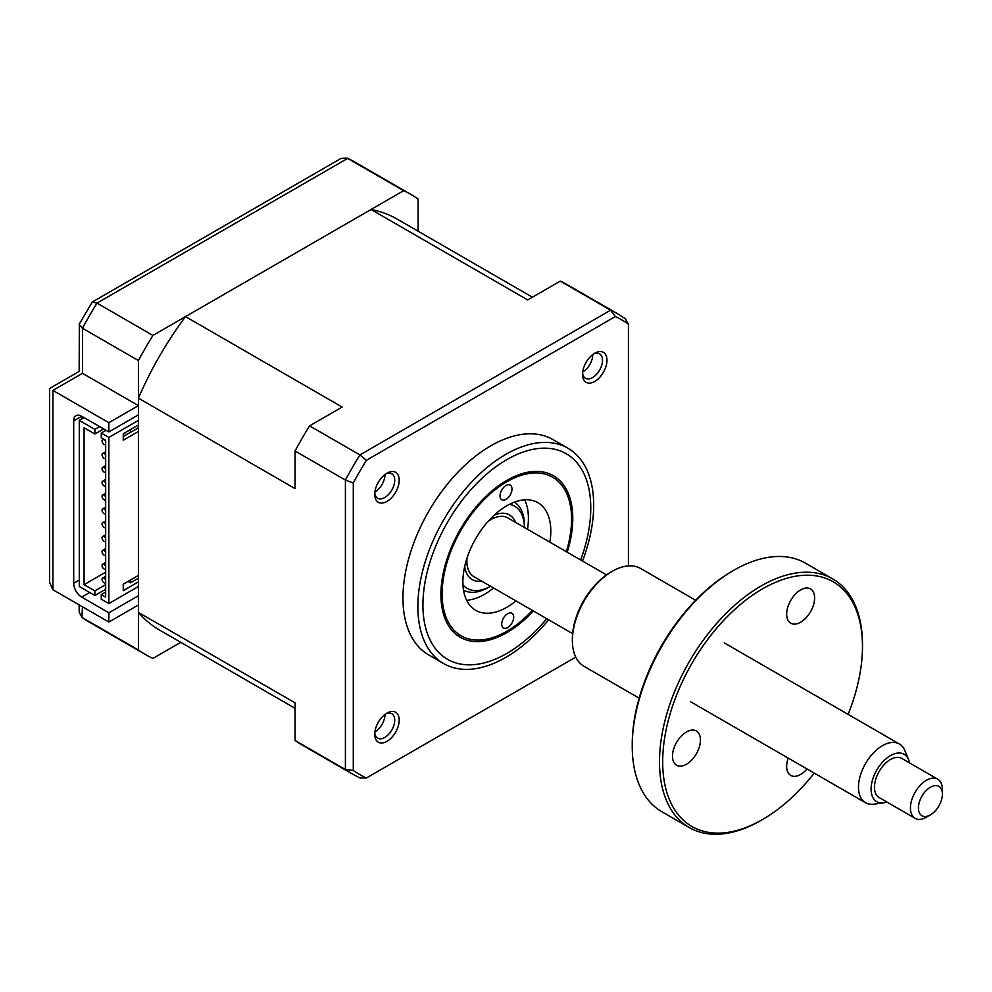 <?xml version="1.0" encoding="UTF-8"?>
<svg xmlns="http://www.w3.org/2000/svg" width="992" height="992" viewBox="0 0 992 992"><rect width="100%" height="100%" fill="white"/><g stroke="black" fill="none" stroke-linecap="round" stroke-linejoin="round"><path stroke-width="1.49" d="M501.704 624.166A8.482 4.898 120 0 0 503.452 627.948A8.482 4.898 120 0 0 510.037 625.63A8.482 4.898 120 0 0 513.695 617.036A8.482 4.898 120 0 0 511.934 613.267A8.482 4.898 120 0 0 505.362 615.586A8.482 4.898 120 0 0 501.704 624.166M500.005 495.975A8.482 4.898 120 0 0 501.754 499.745A8.482 4.898 120 0 0 508.326 497.438A8.482 4.898 120 0 0 511.984 488.845A8.482 4.898 120 0 0 510.235 485.063A8.482 4.898 120 0 0 503.663 487.382A8.482 4.898 120 0 0 500.005 495.975M566.32 551.688A91.549 52.861 120 0 0 571.578 519.138A91.549 52.861 120 0 0 571.578 517.998A91.549 52.861 120 0 0 505.858 482.335A91.549 52.861 120 0 0 442.122 595.014A91.549 52.861 120 0 0 506.85 631.259A91.549 52.861 120 0 0 532.406 610.415M515.939 600.916A62.161 35.886 -60 0 1 475.763 610.34A62.161 35.886 -60 0 1 462.892 582.651A62.161 35.886 -60 0 1 489.713 519.659A62.161 35.886 -60 0 1 537.924 502.671A62.161 35.886 -60 0 1 550.796 530.36A62.161 35.886 -60 0 1 549.853 542.19M524.656 499.819A62.161 35.886 -60 0 1 528.414 517.44A62.161 35.886 -60 0 1 527.471 529.269M493.57 587.996A62.161 35.886 -60 0 1 466.662 600.272M89.627 592.472A11.296 6.522 -120 0 0 89.677 592.497L81.679 597.11A11.296 6.522 60 0 1 73.693 583.271L73.693 420.856A11.296 6.522 60 0 1 76.024 415.685A11.296 6.522 60 0 1 81.679 416.243L81.679 419.008M138.421 414.854L108.847 431.929L81.679 416.243L73.693 420.856M138.421 595.733L108.847 612.796L81.679 597.11M418.14 231.235L418.14 199.057A265.596 153.351 120 0 0 411.085 194.531A265.596 153.351 120 0 0 403.632 190.687L347.064 158.063L341.136 158.348L92.244 302.039L79.335 324.037L79.174 371.417L49.6 388.492L49.6 582.416L52.911 589.732L108.847 622.034L138.421 604.959L138.421 650.033A265.596 153.351 120 0 0 145.477 654.559A265.596 153.351 120 0 0 152.929 658.403L180.792 642.32M138.421 650.033L82.485 617.731A265.596 153.351 120 0 0 89.54 622.269L81.89 617.359L82.485 606.806M403.632 190.687L152.929 335.42A265.596 153.351 120 0 0 138.421 360.555L138.421 405.629L108.847 422.704L108.847 431.929M108.847 422.704L52.911 390.402C48.596 387.909 48.596 387.909 52.911 390.402L52.911 589.732M108.847 612.796L108.847 622.034M152.929 335.42L96.993 303.118L92.244 302.039M138.421 360.555L82.485 328.253L79.174 324.682M138.421 405.629L82.485 373.327C78.17 370.834 78.17 370.834 82.485 373.327L52.911 390.402M79.174 604.897L79.174 612.076L81.89 617.359M386.967 713.112L386.967 713.112A17.298 9.982 120 0 0 374.74 734.291A17.298 9.982 120 0 0 386.967 741.346A17.298 9.982 120 0 0 399.193 720.167A17.298 9.982 120 0 0 386.967 713.112L386.967 713.112M374.802 732.902A14.124 8.159 120 0 0 377.667 738.172A14.124 8.159 120 0 0 384.735 737.478A14.124 8.159 120 0 0 393.96 725.028A14.124 8.159 120 0 0 391.79 713.707A14.124 8.159 120 0 0 385.789 713.856M384.97 714.451A14.124 8.159 -60 0 1 374.976 731.848A14.124 8.159 -60 0 1 374.902 731.885M386.967 473.172L386.967 473.172A17.298 9.982 120 0 0 374.74 494.351A17.298 9.982 120 0 0 386.967 501.419A17.298 9.982 120 0 0 399.193 480.24A17.298 9.982 120 0 0 386.967 473.172L386.967 473.172M374.802 492.962A14.124 8.159 120 0 0 377.667 498.244A14.124 8.159 120 0 0 384.735 497.538A14.124 8.159 120 0 0 393.96 485.088A14.124 8.159 120 0 0 391.79 473.767A14.124 8.159 120 0 0 385.789 473.916M384.97 474.523A14.124 8.159 -60 0 1 374.976 491.908A14.124 8.159 -60 0 1 374.902 491.958M594.754 353.214L594.754 353.214A17.298 9.982 120 0 0 582.527 374.393A17.298 9.982 120 0 0 594.754 381.449A17.298 9.982 120 0 0 606.98 360.27A17.298 9.982 120 0 0 594.754 353.214L594.754 353.214M582.589 373.004A14.124 8.159 120 0 0 585.454 378.274A14.124 8.159 120 0 0 592.522 377.58A14.124 8.159 120 0 0 601.747 365.13A14.124 8.159 120 0 0 599.577 353.809A14.124 8.159 120 0 0 593.576 353.958M592.757 354.553A14.124 8.159 -60 0 1 582.763 371.95A14.124 8.159 -60 0 1 582.688 371.988M582.54 561.05A124.322 71.784 120 0 0 567.932 448.223L553.028 439.617A124.322 71.784 120 0 0 490.866 445.768A124.322 71.784 120 0 0 409.646 555.322A124.322 71.784 120 0 0 428.705 654.943L443.61 663.561A124.322 71.784 120 0 0 505.771 657.398A124.322 71.784 120 0 0 548.626 619.777M567.932 448.223A124.322 71.784 120 0 0 505.771 454.386A124.322 71.784 120 0 0 424.551 563.94A124.322 71.784 120 0 0 443.61 663.561M533.324 610.948A93.248 53.828 -60 0 1 506.85 632.636A93.248 53.828 -60 0 1 460.226 637.261A93.248 53.828 -60 0 1 445.929 562.538A93.248 53.828 -60 0 1 506.85 480.376A93.248 53.828 -60 0 1 553.462 475.763A93.248 53.828 -60 0 1 567.226 552.222M125.19 432.648A2.827 1.637 60 0 1 124.657 433.454L123.244 434.273M105.474 444.528L105.66 444.416A2.827 1.637 60 0 1 105.474 444.528A2.827 1.637 60 0 1 104.061 444.391A2.827 1.637 60 0 1 102.213 441.899A2.827 1.637 60 0 1 102.647 439.63A2.827 1.637 60 0 1 104.061 439.766A2.827 1.637 60 0 1 105.66 441.614M105.474 458.366L105.66 458.267A2.827 1.637 60 0 1 105.474 458.366A2.827 1.637 60 0 1 104.061 458.23A2.827 1.637 60 0 1 102.213 455.737A2.827 1.637 60 0 1 102.647 453.48A2.827 1.637 60 0 1 104.061 453.617A2.827 1.637 60 0 1 105.66 455.464M105.66 472.068A2.827 1.637 60 0 1 105.474 472.204A2.827 1.637 60 0 1 104.061 472.068A2.827 1.637 60 0 1 102.213 469.576A2.827 1.637 60 0 1 102.647 467.319A2.827 1.637 60 0 1 104.061 467.455A2.827 1.637 60 0 1 105.66 469.303M105.66 485.919A2.827 1.637 60 0 1 105.474 486.055A2.827 1.637 60 0 1 104.061 485.919A2.827 1.637 60 0 1 102.213 483.426A2.827 1.637 60 0 1 102.647 481.157A2.827 1.637 60 0 1 104.061 481.294A2.827 1.637 60 0 1 105.66 483.141M105.474 499.894L105.66 499.782A2.827 1.637 60 0 1 105.474 499.894A2.827 1.637 60 0 1 104.061 499.757A2.827 1.637 60 0 1 102.213 497.265A2.827 1.637 60 0 1 102.647 494.996A2.827 1.637 60 0 1 104.061 495.144A2.827 1.637 60 0 1 105.66 496.992M105.474 513.732L105.66 513.633A2.827 1.637 60 0 1 105.474 513.732A2.827 1.637 60 0 1 104.061 513.596A2.827 1.637 60 0 1 102.213 511.103A2.827 1.637 60 0 1 102.647 508.846A2.827 1.637 60 0 1 104.061 508.983A2.827 1.637 60 0 1 105.66 510.83M105.66 527.434A2.827 1.637 60 0 1 105.474 527.583A2.827 1.637 60 0 1 104.061 527.434A2.827 1.637 60 0 1 102.213 524.954A2.827 1.637 60 0 1 102.647 522.685A2.827 1.637 60 0 1 104.061 522.821A2.827 1.637 60 0 1 105.66 524.669M105.66 541.285A2.827 1.637 60 0 1 105.474 541.421A2.827 1.637 60 0 1 104.061 541.285A2.827 1.637 60 0 1 102.213 538.792A2.827 1.637 60 0 1 102.647 536.523A2.827 1.637 60 0 1 104.061 536.672A2.827 1.637 60 0 1 105.66 538.52M105.474 555.26L105.66 555.16A2.827 1.637 60 0 1 105.474 555.26A2.827 1.637 60 0 1 104.061 555.123A2.827 1.637 60 0 1 102.213 552.631A2.827 1.637 60 0 1 102.647 550.374A2.827 1.637 60 0 1 104.061 550.51A2.827 1.637 60 0 1 105.66 552.358M105.474 569.11L105.66 568.999A2.827 1.637 60 0 1 105.474 569.11A2.827 1.637 60 0 1 104.061 568.962A2.827 1.637 60 0 1 102.213 566.482A2.827 1.637 60 0 1 102.647 564.212A2.827 1.637 60 0 1 104.061 564.349A2.827 1.637 60 0 1 105.66 566.196M105.66 582.812A2.827 1.637 60 0 1 105.474 582.949A2.827 1.637 60 0 1 104.061 582.812A2.827 1.637 60 0 1 102.213 580.32A2.827 1.637 60 0 1 102.647 578.051A2.827 1.637 60 0 1 104.061 578.2A2.827 1.637 60 0 1 105.66 580.035M138.421 575.422L123.244 584.189L123.244 590.649L138.421 581.882L138.421 425.01L123.244 433.777L123.244 440.237L138.421 431.47M128.03 581.424L130.436 582.812L138.421 578.2M130.436 582.812L130.436 580.035M123.244 436.542L138.421 427.775M130.436 429.623L130.436 432.388M105.66 572.198L84.084 584.66L84.084 427.775L94.872 434L94.872 429.387L99.659 426.622M103.664 428.928L94.872 434M101.258 433.082L101.258 437.695L105.66 440.237L105.66 597.11L101.258 594.58L101.258 599.193L108.847 603.57L108.847 437.46L101.258 433.082L106.057 430.317M105.66 592.038L101.258 594.58M105.66 584.66L94.872 590.885L84.084 584.66M105.66 589.273L94.872 595.498L79.286 586.495L79.286 420.397L94.872 429.387M94.872 590.885L94.872 595.498M84.084 417.62L79.286 420.397M138.421 425.01L138.421 420.397L108.847 437.46M295.058 708.3L159.613 630.094A237.348 137.032 -60 0 1 138.421 612.411L138.421 586.495L108.847 603.57M138.421 586.495L138.421 581.882M295.058 450.988L295.058 488.61L138.421 398.164A237.348 137.032 -60 0 1 185.504 316.609L342.153 407.055L309.578 425.853A265.596 153.351 120 0 0 295.058 450.988L345.414 480.054L353.288 482.98A262.372 151.478 -60 0 1 366.395 460.288L615.338 316.56A262.372 151.478 -60 0 1 628.432 324.124L628.432 565.886M309.578 425.853L359.922 454.919L366.395 460.288M138.421 612.411L295.058 702.844L295.058 740.466A265.596 153.351 120 0 0 302.126 745.004L352.47 774.07A265.596 153.351 -60 0 1 345.414 769.532L353.288 770.437L353.288 482.98M295.058 740.466L345.414 769.532L345.414 480.054A265.596 153.351 -60 0 1 359.922 454.919L610.613 310.186L615.338 316.56M575.769 657.113L366.395 778.001A262.372 151.478 -60 0 1 353.288 770.437M628.432 324.124L625.121 318.568M366.395 778.001L359.922 777.914M618.066 314.03L567.722 284.964A265.596 153.351 120 0 0 560.269 281.12L610.613 310.186A265.596 153.351 -60 0 1 618.066 314.03L625.716 318.94M560.269 281.12L527.694 299.931L371.045 209.498A237.348 137.032 -60 0 1 396.949 218.996L532.406 297.203M138.421 420.397L138.421 398.164M185.504 316.609L371.045 209.498M494.314 515.096A37.299 21.539 -60 0 1 515.58 522.4M494.438 517.836A28.26 16.318 120 0 0 491.35 517.96M462.979 584.945A47.467 27.404 120 0 0 489.378 586.855A47.467 27.404 120 0 0 490.519 586.235L488.461 587.425A50.865 29.363 -60 0 1 486.874 588.293A50.865 29.363 -60 0 1 463.549 590.228M524.421 527.508A47.467 27.404 120 0 0 509.541 504.296M514.389 502.15A50.865 29.363 -60 0 1 524.433 525.128L524.433 527.508M465.707 562.365A28.26 16.318 120 0 0 467.158 565.093M481.678 581.126A37.299 21.539 -60 0 1 464.715 566.358M909.478 762.86A27.379 15.81 120 0 0 908.821 760.294A27.379 15.81 120 0 0 908.536 759.562A27.379 15.81 120 0 0 883.922 760.703A27.379 15.81 120 0 0 872.092 795.671A27.379 15.81 120 0 0 883.55 802.85A27.379 15.81 120 0 0 886.873 802.02M883.55 802.85L873.902 804.165A33.902 19.58 -60 0 1 865.508 802.726A33.902 19.58 -60 0 1 859.729 795.274A33.902 19.58 -60 0 1 869.848 757.107A33.902 19.58 -60 0 1 899.409 744A33.902 19.58 -60 0 1 904.853 750.56L908.536 759.562M572.607 633.628L473.903 576.65A33.902 19.58 -60 0 1 468.125 569.185A33.902 19.58 -60 0 1 467.034 557.988M488.213 521.296A33.902 19.58 -60 0 1 507.817 517.911L606.521 574.901M930.409 814.891L926.416 817.197A22.605 13.045 -60 0 1 915.12 818.326A22.605 13.045 -60 0 1 911.264 813.353A22.605 13.045 -60 0 1 918.009 787.908A22.605 13.045 -60 0 1 937.713 779.166A22.605 13.045 -60 0 1 941.569 784.139A22.605 13.045 -60 0 1 942.4 789.52L942.4 794.133A16.951 9.784 120 0 0 941.78 790.103A16.951 9.784 120 0 0 926.615 790.116A16.951 9.784 120 0 0 919.038 812.002A16.951 9.784 120 0 0 930.409 814.891A16.951 9.784 120 0 0 942.4 794.133M937.713 779.166L901.753 758.409A22.605 13.045 120 0 0 882.049 767.138A22.605 13.045 120 0 0 875.291 792.583A22.605 13.045 120 0 0 879.148 797.556L915.12 818.326M762.588 588.802A141.273 81.567 120 0 0 662.681 761.831A141.273 81.567 120 0 0 762.588 819.504L760.988 820.434A143.542 82.869 -60 0 1 689.217 827.539A143.542 82.869 -60 0 1 667.219 712.529A143.542 82.869 -60 0 1 760.988 586.036A143.542 82.869 -60 0 1 832.759 578.931A143.542 82.869 -60 0 1 862.482 644.639L862.482 646.486A141.273 81.567 120 0 0 762.588 588.802M632.239 746.096L632.239 744.248A141.273 81.567 -60 0 1 732.133 571.231L733.733 570.301A143.542 82.869 120 0 0 632.239 746.096A143.542 82.869 120 0 0 661.962 811.803L689.217 827.539M732.133 571.231L733.733 570.301A143.542 82.869 120 0 1 805.504 563.196L832.759 578.931M572.384 640.485L572.384 638.637A54.25 31.322 -60 0 1 610.737 572.198L612.337 571.268A56.507 32.624 120 0 0 572.384 640.485A56.507 32.624 120 0 0 584.077 666.351L639.133 698.145M610.737 572.198L612.337 571.268A56.507 32.624 120 0 1 640.596 568.478L695.652 600.259M800.643 589.905A19.778 11.42 -60 0 1 810.538 588.926A19.778 11.42 -60 0 1 813.564 604.785A19.778 11.42 -60 0 1 800.643 622.207A19.778 11.42 -60 0 1 790.76 623.187A19.778 11.42 -60 0 1 787.722 607.34A19.778 11.42 -60 0 1 800.643 589.905M807.042 768.974A19.778 11.42 -60 0 1 800.643 774.454A19.778 11.42 -60 0 1 790.76 775.434A19.778 11.42 -60 0 1 788.206 758.099M686.464 731.96A19.778 11.42 -60 0 1 696.347 730.98A19.778 11.42 -60 0 1 699.385 746.827A19.778 11.42 -60 0 1 686.464 764.249A19.778 11.42 -60 0 1 676.569 765.229A19.778 11.42 -60 0 1 673.543 749.382A19.778 11.42 -60 0 1 686.464 731.96M760.988 820.434L762.588 819.504A141.273 81.567 120 0 0 814.209 773.115M848.11 714.389A141.273 81.567 120 0 0 862.482 646.486M73.693 583.271L79.286 580.035M411.085 194.531L355.136 162.229A265.596 153.351 120 0 0 347.684 158.385L96.993 303.118A265.596 153.351 120 0 0 82.485 328.253L82.485 373.327M580.667 559.972A118.668 68.51 120 0 0 506.85 459.606A118.668 68.51 120 0 0 422.927 604.959A118.668 68.51 120 0 0 506.85 653.406A118.668 68.51 120 0 0 546.753 618.698M506.85 631.259L505.647 631.954M145.477 654.559L89.54 622.269M347.064 158.063L355.136 162.229M105.66 576.315L102.647 578.051M105.66 562.476L102.647 564.212M105.66 548.638L102.647 550.374M105.66 534.787L102.647 536.523M105.66 520.949L102.647 522.685M105.66 507.11L102.647 508.846M105.66 493.26L102.647 494.996M105.66 479.421L102.647 481.157M105.66 465.583L102.647 467.319M105.66 451.732L102.647 453.48M103.627 439.059L102.647 439.63M360.542 778.236L352.47 774.07M899.409 744L724.296 642.903M865.508 802.726L690.395 701.629"/></g></svg>
